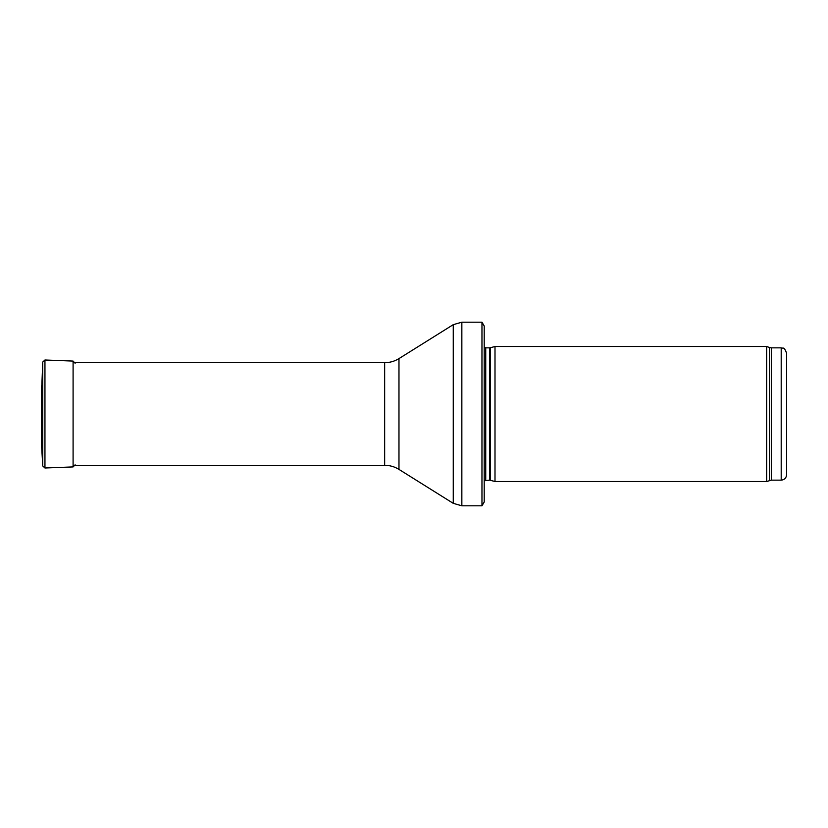 <?xml version="1.0" encoding="UTF-8"?>
<svg xmlns="http://www.w3.org/2000/svg" width="828" height="828" viewBox="0 0 828 828"><rect width="100%" height="100%" fill="white"/><g stroke="black" fill="none" stroke-linecap="round" stroke-linejoin="round"><path stroke-width="1.24" d="M781.197 480.147L781.197 347.853C782.843 349.002 783.837 345.628 786.6 353.245L786.6 474.754C786.279 478.025 784.478 479.826 781.197 480.147L771.354 480.147L766.687 481.503L494.999 481.503L494.999 346.497L766.687 346.497L766.687 481.503M490.238 480.219L490.238 347.781L489.679 347.853L489.679 480.147L494.999 481.503M489.679 480.147L484.204 480.789M484.204 325.984L484.204 502.016L481.968 505.804L481.968 322.195L484.204 325.984L484.204 486.895M481.968 505.804L461.848 505.804L453.258 503.341L398.972 469.404C394.583 466.692 389.812 465.326 384.658 465.305L73.092 465.305M75.131 363.264L73.092 361.08L44.95 360.004L42.756 362.033L41.886 384.471M41.886 443.601L41.886 384.399L41.4 442.245L42.756 465.967L42.756 362.033L41.886 384.399M41.4 442.245L41.4 385.9M781.197 347.853L771.354 347.853L771.354 480.147M771.354 347.853L769.502 347.522L769.502 480.478M489.679 347.853L485.736 347.853L485.736 480.147M481.968 322.195L461.848 322.195L461.848 505.804M384.658 465.305L384.658 362.695C389.812 362.674 394.583 361.308 398.972 358.596L453.258 324.659L453.258 503.341M398.972 358.596L398.972 469.404M73.092 361.08L73.092 466.92L75.131 464.818M44.95 360.004L44.95 467.996L73.092 466.92M769.502 347.522L766.687 346.497M490.238 347.781L494.999 346.497M485.736 347.853L484.204 347.211M453.258 324.659L461.848 322.195M384.658 362.695L73.092 362.695M44.95 467.996L42.756 465.967"/></g></svg>
